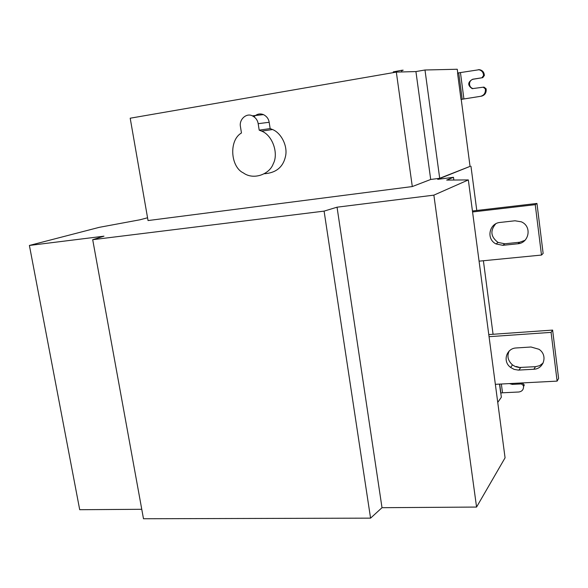 <?xml version="1.0" encoding="UTF-8"?>
<svg xmlns="http://www.w3.org/2000/svg" width="588" height="588" viewBox="0 0 588 588"><rect width="100%" height="100%" fill="white"/><g stroke="black" fill="none" stroke-linecap="round" stroke-linejoin="round"><path stroke-width="0.88" d="M543.172 362.994L539.6 365.67L535.506 366.684L518.969 367.5L515.331 366.589L512.486 364.913C507.863 360.672 506.782 355.997 509.259 350.882M533.83 369.242C543.79 369.014 548.119 355.123 538.961 349.272L531.008 347.001L516.073 347.971C506.466 348.302 502.225 361.495 510.634 367.441L514.11 369.374L518.351 370.109L533.83 369.242L535.506 366.684M489.054 336.689L551.074 332.374L557.115 381.12L558.6 378.437L552.617 330.089L488.782 334.579M557.115 381.12L495.353 384.324M552.617 330.089L551.074 332.374M525.106 240.271L519.755 242.234L504.798 243.777L498.051 242.432C490.701 236.868 489.951 230.628 495.809 223.719M517.918 243.77C528.884 243.013 532.397 226.49 521.343 221.823L515 220.779L499.903 222.462C489.363 223.33 485.813 238.956 496.051 243.961L502.85 245.321L517.918 243.77L519.755 242.234M472.576 211.959L535.242 204.668L541.489 255.06L543.136 253.413L536.954 203.448L472.443 210.974M541.489 255.06L479.073 261.168M536.954 203.448L535.242 204.668M457.751 73.008L457.251 69.252L424.984 70.001L415.922 71.567L396.327 72.103L412.298 186.558L430.703 179.472L439.699 178.296L470.047 166.375L437.692 179.347L453.48 177.297L453.848 180.024M453.48 177.297L446.682 180.075L468.335 179.928L433.87 195.142L476.567 507.062L505.07 457.824L468.335 179.928M433.87 195.142L337.042 207.189L382.009 507.694L476.567 507.062M337.042 207.189L324.091 211.121L370.565 518.146L382.009 507.694M324.091 211.121L92.698 239.691L143.487 518.748L370.565 518.146M92.698 239.691L103.973 236.178L29.4 245.453L79.703 509.708L141.767 509.296M240.433 126.56L241.462 132.976C228.6 140.304 230.555 167.051 243.395 172.931C253.421 180.318 269.488 174.408 273.214 163.868C278.808 153.644 272.634 135.306 261.645 131.117L259.198 130.146L258.176 123.686C257.595 120.165 255.655 117.549 252.348 115.843C246.394 112.646 238.978 119.533 240.433 126.56M254.038 116.806C256.787 113.976 259.933 113.249 263.468 114.623C266.709 116.284 268.613 118.835 269.172 122.275L270.157 128.588L259.198 130.146M270.157 128.588L272.56 129.536C281.321 133.035 288.054 146.331 285.437 156.665C283.004 167.176 276.015 172.872 264.46 173.747M401.575 70.619C403.765 70.178 403.75 70.075 401.538 70.317L393.291 71.861M512.324 384.39L513.001 383.413L522.026 382.942L521.38 383.927L512.324 384.39L509.399 383.589M522.026 382.942L524.062 384.603L523.423 385.588L521.38 383.927M523.423 385.588L523.533 386.47L524.18 385.478L524.062 384.603M501.358 384.008L502.512 392.791L518.77 392.005C521.997 391.505 523.585 389.66 523.533 386.47M502.512 392.791L500.697 393.005L499.521 384.104M515.992 366.846L516.257 366.471L519.976 367.551M415.922 71.567L430.703 179.472M424.984 70.001L439.699 178.296M478.309 69.685L479.749 69.729C482.344 70.391 483.843 71.979 484.255 74.492L483.454 74.529L483.579 75.484L484.38 75.44L482.763 77.653L473.509 79.182C468.415 79.931 468.151 87.399 473.149 88.597M484.255 74.492L484.38 75.44M483.454 74.529C483.042 72.008 481.535 70.42 478.933 69.752L460.448 72.574L463.91 98.96L461.007 99.423L457.537 73.037L460.448 72.574M461.007 99.423L480.565 96.322C483.873 95.418 485.482 93.227 485.409 89.743L486.202 89.655C486.276 93.132 484.666 95.315 481.366 96.212M485.291 88.795L483.182 87.2L483.983 87.12L486.078 88.715L485.291 88.795L485.409 89.743M486.078 88.715L486.202 89.655M483.182 87.2L472.215 88.656C467.423 85.348 467.578 82.21 472.678 79.233L482.763 77.653M481.962 77.697L483.579 75.484M480.565 96.322L463.91 98.96M461.227 99.394L470.047 166.375M396.327 72.103L130.198 118.21L148.044 220.559L412.298 186.558M470.959 166.25L476.78 210.475M483.395 260.741L493.067 334.278M500.792 392.982L501.351 397.223L497.742 402.412M29.4 245.453L99.24 227.343L140.025 219.772L147.559 217.773M518.917 370.087L520.703 367.529M502.85 245.321L504.798 243.777M269.172 122.275L258.176 123.686M500.851 392.975L499.682 384.096M473.509 79.182L472.678 79.233M462.197 99.232L458.721 72.853M512.486 364.913L510.634 367.441M498.051 242.432L496.051 243.961M263.468 114.623L252.348 115.843M272.56 129.536L261.645 131.117M401.758 71.957L401.538 70.317M478.933 69.752L479.749 69.729M472.215 88.656L473.046 88.575"/></g></svg>
